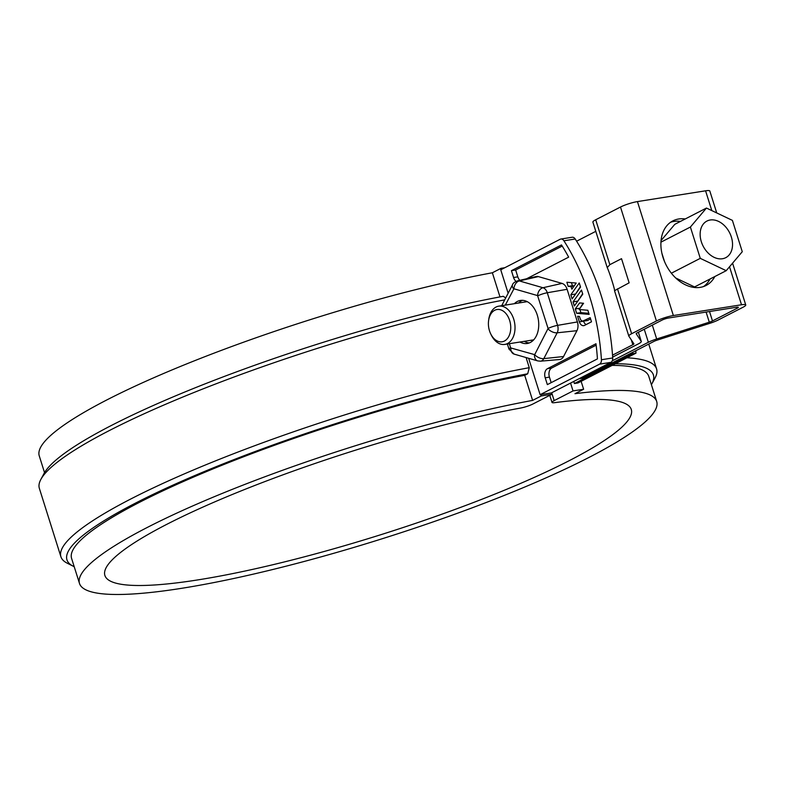 <?xml version="1.0" encoding="UTF-8"?>
<svg xmlns="http://www.w3.org/2000/svg" width="785" height="785" viewBox="0 0 785 785"><rect width="100%" height="100%" fill="white"/><g stroke="black" fill="none" stroke-linecap="round" stroke-linejoin="round"><path stroke-width="1.18" d="M632.367 352.494A174.299 117.564 -99 0 1 632.455 353.701L574.414 383.531L577.937 382.972L635.978 353.142A174.299 117.564 81 0 0 635.811 350.718M562.207 246.078L515.657 270.001L517.815 276.84A7.261 4.896 -99 0 0 519.847 280.323M632.455 353.701L635.978 353.142M581.135 381.333L583.628 389.252L573.04 390.92L570.558 383.07M573.747 381.432L574.414 383.531M573.04 390.92L554.171 400.615A9.685 1.55 162.5 0 0 551.992 402.411A9.685 1.55 162.5 0 0 554.681 402.656A275.977 44.127 -17.5 0 1 631.287 409.476A275.977 44.127 -17.5 0 1 381.353 534.546A275.977 44.127 -17.5 0 1 104.886 575.454A275.977 44.127 -17.5 0 1 241.27 490.831A275.977 44.127 -17.5 0 1 520.573 408.053A9.685 1.55 162.5 0 0 532.986 403.971L551.855 394.276L541.258 395.954L532.613 400.399A302.608 48.385 162.5 0 0 227.601 491.243A302.608 48.385 162.5 0 0 79.491 583.461A302.608 48.385 162.5 0 0 382.638 538.608A302.608 48.385 162.5 0 0 656.692 401.469A302.608 48.385 162.5 0 0 574.983 393.687L583.628 389.252M541.258 395.954L540.826 394.58M501.379 269.471L501.016 268.323L492.372 272.768L499.986 296.907M504.706 299.87A312.283 49.926 162.5 0 0 40.859 479.419L44.019 473.541A307.445 49.151 162.5 0 1 503.273 296.298L505.707 297.947M526.078 357.548L529.267 367.684L527.706 373.788A307.445 49.151 162.5 0 0 197.261 474.503A307.445 49.151 162.5 0 0 73.231 566.22A307.445 49.151 162.5 0 0 74.202 566.682M532.613 400.399L524.704 375.328L527.706 373.788M656.692 401.469L648.783 376.398A302.608 48.385 162.5 0 0 612.182 365.378M524.704 375.328A302.608 48.385 162.5 0 0 219.692 466.182A302.608 48.385 162.5 0 0 71.582 558.39L79.491 583.461M492.372 272.768A302.608 48.385 162.5 0 0 187.36 363.622A302.608 48.385 162.5 0 0 39.25 455.83L44.539 472.619M651.393 384.689A307.445 49.151 162.5 0 0 651.923 383.757A307.445 49.151 162.5 0 0 615.371 363.74M651.923 383.757L655.082 377.879A312.283 49.926 162.5 0 0 656.584 368.93A312.283 49.926 162.5 0 0 626.95 357.783M508.13 293.247L500.742 269.804L560.186 239.258A4.838 3.268 81 0 1 560.863 239.032L572.167 237.247A4.838 3.268 81 0 1 575.219 239.003A181.08 122.136 81 0 1 612.722 357.96A4.838 3.268 81 0 1 610.858 362.366L551.423 392.912L551.855 394.276M501.016 268.323L504.784 267.724M529.267 367.684A312.283 49.926 162.5 0 0 214.148 461.423A312.283 49.926 162.5 0 0 60.916 556.742A312.283 49.926 162.5 0 0 67.275 563.218L73.231 566.22M40.859 479.419A312.283 49.926 162.5 0 0 39.358 488.368L60.916 556.742M612.663 357.087L638.47 343.83A12.589 2.012 -17.5 0 0 641.296 341.495L638.391 332.261M652.315 325.108L656.682 338.973L709.287 322.193A4.838 0.775 -17.5 0 0 712.486 320.928L737.272 308.191A4.838 0.775 -17.5 0 0 738.361 307.298A4.838 0.775 -17.5 0 0 736.732 307.22L668.584 318.003A4.838 0.775 162.5 0 0 662.069 320.094L637.283 332.83A4.838 0.775 162.5 0 0 636.193 333.723A4.838 0.775 162.5 0 0 636.213 333.762L641.257 341.416A12.589 2.012 -17.5 0 1 641.296 341.495M656.682 338.973A12.589 2.012 162.5 0 0 648.361 342.27L612.241 360.825M732.572 263.171L745.75 304.963A12.589 2.012 162.5 0 1 742.924 307.298L718.138 320.035A12.589 2.012 162.5 0 1 709.807 323.332L657.212 340.111A4.838 0.775 162.5 0 0 654.013 341.377L582.205 378.272L578.898 378.792M745.75 304.963A12.589 2.012 162.5 0 0 741.501 304.766L729.53 266.772M631.277 339.826L632.828 344.723A4.838 0.775 -17.5 0 0 633.907 343.83A4.838 0.775 -17.5 0 0 633.897 343.791L628.844 336.137A12.589 2.012 -17.5 0 1 628.805 336.058A12.589 2.012 -17.5 0 1 631.631 333.723L656.427 320.986A12.589 2.012 -17.5 0 1 673.363 315.541L741.501 304.766M632.828 344.723L612.526 355.154M592.92 222.184A12.589 2.012 -17.5 0 1 592.881 222.096A12.589 2.012 -17.5 0 1 595.707 219.771L620.493 207.034A12.589 2.012 -17.5 0 1 637.44 201.588L705.578 190.804A12.589 2.012 162.5 0 1 709.817 191.01L716.734 212.941M595.795 231.339L576.602 241.201M614.518 290.695L629.128 282.835L621.514 258.677L609.857 264.663L607.247 267.626C609.641 272.748 615.126 290.126 614.518 290.695L614.537 290.725M592.881 222.096L607.247 267.626M680.458 221.419A36.316 26.17 62.8 0 0 670.576 222.273M703.586 286.535A36.316 26.17 62.8 0 0 710.042 278.999M685.226 218.966A36.316 26.17 62.8 0 0 672.873 220.879A36.316 26.17 62.8 0 0 666.19 265.134A36.316 26.17 62.8 0 0 706.068 285.475A36.316 26.17 62.8 0 0 714.811 276.546M706.461 208.054L690.388 227.042L700.269 258.353L726.213 270.688L742.276 251.71L732.405 220.389L706.461 208.054L674.815 224.314L661.048 240.573M675.718 277.988L694.568 286.947L726.213 270.688M661.902 253.29L664.453 261.385M690.388 227.042L660.931 242.173M731.345 237.001A20.577 14.827 -117.2 0 1 725.742 257.676A20.577 14.827 -117.2 0 1 703.144 246.147A20.577 14.827 -117.2 0 1 706.932 221.066A20.577 14.827 -117.2 0 1 731.345 237.001M700.269 258.353L671.371 273.2M488.594 320.653L488.761 319.377A19.37 13.06 81 0 1 496.032 307.063A19.37 13.06 81 0 1 498.75 306.16A19.37 13.06 81 0 1 514.273 321.183A19.37 13.06 81 0 1 507.532 343.526A19.37 13.06 81 0 1 504.804 344.419A19.37 13.06 81 0 1 491.224 334.94L490.664 333.782A16.338 11.019 81 0 1 488.594 320.653A16.338 11.019 81 0 1 494.727 310.261A16.338 11.019 81 0 1 509.298 319.446A16.338 11.019 81 0 1 505.726 340.199A16.338 11.019 81 0 1 490.664 333.782M574.227 285.858L572.402 285.701L571.441 282.639M577.436 301.656L582.627 293.718M551.178 382.658L549.431 377.114A7.261 4.896 -99 0 1 551.757 367.979L596.149 345.174M579.359 321.87L577.603 316.276L579.418 316.424L580.664 319.858L582.49 321.222L590.173 317.65L591.488 321.821L584.521 325.402A5.652 3.807 81 0 1 583.726 325.657A5.652 3.807 81 0 1 579.359 321.87L583.579 321.134M583.598 321.202A5.652 3.807 -99 0 0 586.071 324.597M582.98 321.232L587.455 320.515L590.575 318.955M579.673 308.74L583.118 303.236M588.799 313.323L580.9 312.636L579.938 309.584M575.209 294.571L580.39 286.633M519.994 342.015A21.784 14.699 -99 0 0 527.245 343.487A21.784 14.699 -99 0 0 530.307 342.476A21.784 14.699 -99 0 0 537.892 317.336A21.784 14.699 -99 0 0 520.435 300.439A21.784 14.699 -99 0 0 514.342 303.697M570.823 294.777L572.118 298.899L580.537 287.094L579.232 282.973L570.823 294.777L575.062 294.11M568.173 286.368L571.048 286.613L571.863 289.174L576.229 283.051L566.868 282.247L568.173 286.368L572.402 285.701M574.355 305.983L582.764 294.179L581.469 290.058L573.06 301.862L574.355 305.983M547.351 384.621L545.202 377.791A7.261 4.896 81 0 1 547.518 368.646L595.972 343.751A175.271 118.211 81 0 1 597.424 358.902L547.351 384.621M560.863 239.032A4.838 3.268 81 0 1 563.915 240.789A181.08 122.136 81 0 1 601.428 359.746A4.838 3.268 81 0 1 599.563 364.152L540.119 394.698L528.648 358.294M577.397 321.938A8.988 6.064 81 0 1 576.936 330.691L563.571 356.518A8.988 6.064 81 0 1 559.607 359.52L540.453 361.178A7.624 5.142 -99 0 0 543.819 358.627L557.173 332.801A7.624 5.142 -99 0 0 557.566 325.373L547.282 292.746A7.624 5.142 -99 0 0 542.965 287.732L519.317 280.932A7.624 5.142 -99 0 0 517.492 280.873L536.224 276.526A8.988 6.064 81 0 1 538.373 276.595L562.031 283.405A8.988 6.064 81 0 1 567.113 289.302L577.397 321.938L557.566 325.373A7.261 1.158 -17.5 0 0 548.077 328.464L534.693 354.653A7.261 3.954 27.4 0 0 543.819 358.627L563.571 356.518M516.03 281.373A7.261 4.896 81 0 1 513.576 277.507L511.428 270.668L561.491 244.94A175.271 118.211 81 0 1 568.664 257.146L526.617 278.753M589.142 314.383L587.837 310.261L579.124 309.506L583.569 303.275L579.575 302.932L575.287 308.947L576.661 313.303L589.142 314.383M522.584 300.341A21.784 14.699 -99 0 0 518.581 303.03M524.223 341.347A21.784 14.699 -99 0 0 529.326 342.917M551.423 392.912L540.119 394.698M511.428 270.668L515.657 270.001M583.569 321.045L587.808 320.378M583.451 321.104L587.69 320.427M583.343 321.143L587.572 320.476M583.216 321.183L587.455 320.515M583.098 321.212L587.337 320.535M573.06 301.862L577.289 301.195M575.287 308.947L579.526 308.279M576.661 313.303L580.9 312.636M571.048 286.613L574.021 286.142M533.663 339.876A19.37 13.06 81 0 1 530.493 340.356M551.698 392.765L554.171 400.615M656.427 320.986L620.493 207.034M673.363 315.541L637.44 201.588M709.287 322.193L706.088 312.067M712.486 320.928L709.522 311.527M737.272 308.191L736.958 307.18M711.818 210.606L705.578 190.804M638.372 332.271L641.257 341.416M631.631 333.723L617.481 288.821M609.857 264.663L595.707 219.771M644.259 329.249L648.361 342.27M548.077 328.464L537.578 295.592A7.261 5.112 -73.9 0 1 542.965 287.732L562.031 283.405M538.373 276.595L519.317 280.932A7.261 5.112 106.1 0 0 513.93 288.782L537.578 295.592M513.93 288.782L505.305 305.129M510.603 347.726L510.809 347.961A7.261 5.112 -73.9 0 0 514.106 354.104L508.974 349.07A7.261 1.158 -17.5 0 1 510.603 347.726L509.337 343.702M534.693 354.653L510.809 347.961M576.936 330.691L557.173 332.801A7.261 3.954 27.4 0 1 548.058 328.827M534.467 354.771A7.261 5.112 106.1 0 0 537.754 360.914L540.453 361.178M567.113 289.302L547.282 292.746A7.261 1.158 -17.5 0 0 537.784 295.837M501.693 305.699L512.546 284.729A7.261 3.954 27.4 0 0 513.694 288.9M575.219 239.003L563.915 240.789M612.722 357.96L601.428 359.746M610.858 362.366L599.563 364.152M513.576 277.507L517.815 276.84M545.202 377.791L549.431 377.114M547.518 368.646L551.757 367.979M551.992 402.411L549.765 395.346M656.584 368.93L648.744 344.075M614.518 290.725L628.805 336.058M504.804 344.419L533.692 339.846M498.75 306.16L527.226 301.656M514.106 354.104L537.754 360.914M507.385 344.016L508.974 349.07M512.546 284.729C512.87 283.297 514.518 282.011 517.492 280.873"/></g></svg>
